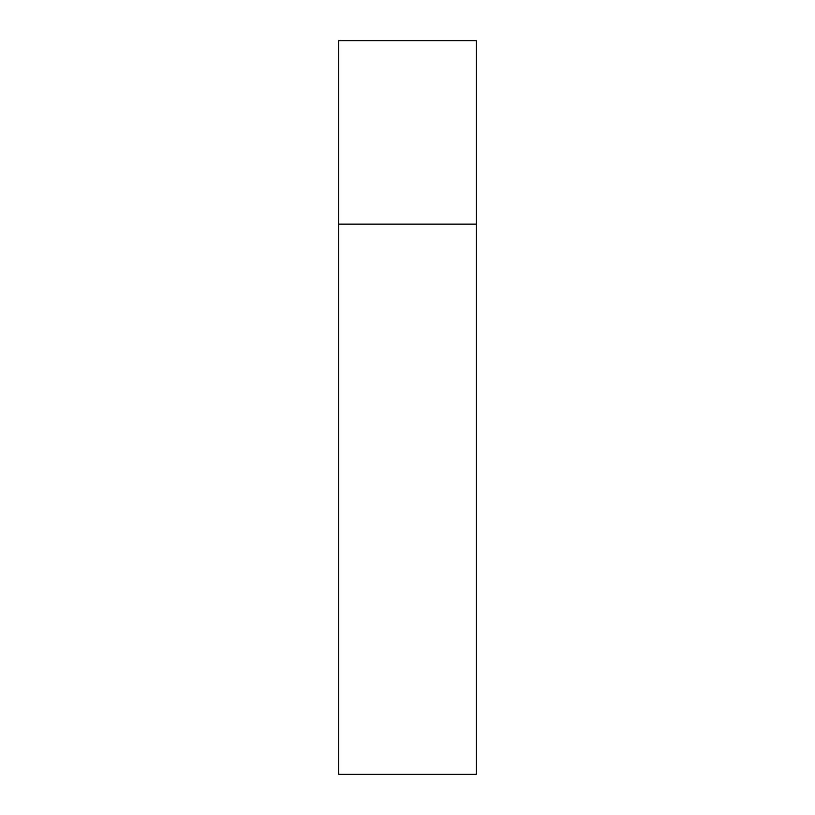 <?xml version="1.0" encoding="UTF-8"?>
<svg xmlns="http://www.w3.org/2000/svg" width="815" height="815" viewBox="0 0 815 815"><rect width="100%" height="100%" fill="white"/><g stroke="black" fill="none" stroke-linecap="round" stroke-linejoin="round"><path stroke-width="1.22" d="M338.734 224.125L476.266 224.125L476.266 40.75L338.734 40.75L338.734 774.25L476.266 774.25L476.266 224.125L338.734 224.125"/></g></svg>

